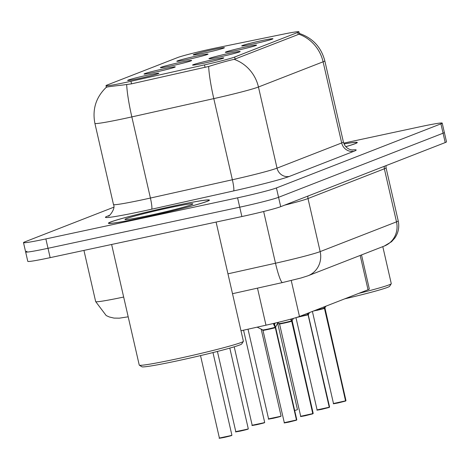 <?xml version="1.0" encoding="UTF-8"?>
<svg xmlns="http://www.w3.org/2000/svg" width="470" height="470" viewBox="0 0 470 470"><rect width="100%" height="100%" fill="white"/><g stroke="black" fill="none" stroke-linecap="round" stroke-linejoin="round"><path stroke-width="0.7" d="M228.996 53.38A16.027 0.729 167.1 0 1 240.176 51.553A16.027 0.729 167.1 0 1 220.119 56.835A16.027 0.729 167.1 0 1 208.944 58.703A16.027 0.729 167.1 0 1 228.996 53.38M245.387 46.994A16.027 0.729 167.1 0 1 256.567 45.161A16.027 0.729 167.1 0 1 236.51 50.449A16.027 0.729 167.1 0 1 225.336 52.317A16.027 0.729 167.1 0 1 245.387 46.994M261.778 40.602A16.027 0.729 167.1 0 1 272.958 38.775A16.027 0.729 167.1 0 1 252.901 44.062A16.027 0.729 167.1 0 1 241.727 45.931A16.027 0.729 167.1 0 1 261.778 40.602M212.605 59.766A16.027 0.729 167.1 0 1 223.785 57.939A16.027 0.729 167.1 0 1 203.727 63.227A16.027 0.729 167.1 0 1 192.553 65.089A16.027 0.729 167.1 0 1 212.605 59.766M164.083 68.732A16.027 0.729 167.1 0 1 175.263 66.904A16.027 0.729 167.1 0 1 155.206 72.192A16.027 0.729 167.1 0 1 144.031 74.054A16.027 0.729 167.1 0 1 164.083 68.732M180.474 62.346A16.027 0.729 167.1 0 1 191.654 60.518A16.027 0.729 167.1 0 1 171.597 65.806A16.027 0.729 167.1 0 1 160.423 67.668A16.027 0.729 167.1 0 1 180.474 62.346M196.865 55.959A16.027 0.729 167.1 0 1 208.046 54.132A16.027 0.729 167.1 0 1 187.988 59.414A16.027 0.729 167.1 0 1 176.814 61.282A16.027 0.729 167.1 0 1 196.865 55.959M213.257 49.573A16.027 0.729 167.1 0 1 224.437 47.746A16.027 0.729 167.1 0 1 204.38 53.028A16.027 0.729 167.1 0 1 193.205 54.896A16.027 0.729 167.1 0 1 213.257 49.573M147.692 75.118A16.027 0.729 167.1 0 1 158.872 73.291A16.027 0.729 167.1 0 1 138.815 78.578A16.027 0.729 167.1 0 1 127.64 80.441A16.027 0.729 167.1 0 1 147.692 75.118M130.948 81.287A28.846 1.31 167.1 0 1 126.148 82.338A28.846 1.31 167.1 0 1 106.014 85.669A28.846 1.31 167.1 0 1 107.172 85.005L177.589 57.569A28.846 1.31 167.1 0 1 217.099 47.723L283.345 34.157A28.846 1.31 167.1 0 1 298.92 31.79A28.846 1.31 167.1 0 1 297.763 32.448L234.648 57.04A28.846 1.31 167.1 0 1 204.497 64.883L130.948 81.287L131.535 83.842M361.518 254.922L369.332 289.021A32.048 1.451 167.1 0 1 368.045 289.755L299.472 316.474A32.048 1.451 167.1 0 1 265.979 325.187L240.993 330.757M144.566 217.269A51.818 2.35 -12.9 0 0 209.426 200.108A51.818 2.35 -12.9 0 0 173.266 206.083A51.818 2.35 -12.9 0 0 108.411 223.244A51.818 2.35 -12.9 0 0 144.566 217.269M345.82 146.669A51.818 2.35 -12.9 0 0 357.3 142.492A51.818 2.35 -12.9 0 0 344.04 143.914M297.763 32.448L298.233 34.51L234.183 59.361C229.019 60.407 220.506 62.774 208.657 66.47L131.506 83.848L122.641 85.052C110.679 86.386 105.362 87.132 106.69 87.297M26.931 251.256A32.048 1.451 -12.9 0 0 25.644 251.985L27.789 261.349A32.048 1.451 -12.9 0 0 50.155 257.654L241.874 216.547A32.048 1.451 -12.9 0 0 280.708 206.671L445.213 142.569L443.069 133.204A32.048 1.451 -12.9 0 0 444.356 132.475A32.048 1.451 -12.9 0 1 443.069 133.204L278.563 197.306L443.069 133.204L440.925 123.845A32.048 1.451 -12.9 0 0 442.211 123.111A32.048 1.451 -12.9 0 0 419.845 126.806L343.729 143.127M241.874 216.547L239.729 207.188A32.048 1.451 -12.9 0 0 278.563 197.306A32.048 1.451 -12.9 0 1 239.729 207.188L48.011 248.289L239.729 207.188L237.585 197.823A32.048 1.451 -12.9 0 0 276.419 187.941L440.925 123.845M25.644 251.985A32.048 1.451 -12.9 0 0 48.011 248.289A32.048 1.451 -12.9 0 1 25.644 251.985L23.5 242.626A32.048 1.451 -12.9 0 0 45.866 238.925L237.585 197.823M113.74 207.229L24.787 241.891A32.048 1.451 -12.9 0 0 23.5 242.626M445.213 142.569A32.048 1.451 -12.9 0 0 446.5 141.834L442.211 123.111M278.046 322.379L275.443 327.461L274.486 324.012M284.891 422.665L288.886 422.119C280.584 423.681 286.054 422.489 284.309 422.671L296.464 419.986L275.303 327.602A0.535 0.505 69.8 0 1 275.291 327.52L273.663 324.423M275.291 327.52L274.045 323.337M296.464 419.986L288.891 422.119M263.406 330.146C259.276 331.391 274.991 328.042 275.303 327.608L263.153 330.293L275.643 327.426L296.805 419.81L296.5 420.168L275.455 327.549M275.455 327.543L275.679 327.032A6.604 0.3 -12.9 0 0 275.731 326.991A6.604 0.3 -12.9 0 0 275.737 326.973M273.634 324.241L273.804 323.389M274.609 323.83L275.144 323.243M242.285 330.469L241.004 330.821M293.427 318.39L291.835 321.075L291.353 318.971M301.282 416.273L305.277 415.733C296.975 417.289 302.445 416.103 300.7 416.285L312.856 413.6L291.694 321.216A0.535 0.505 69.8 0 1 291.682 321.133L290.566 319.189M291.682 321.133L291.194 319.012M312.856 413.6L305.283 415.733M279.797 323.76C275.667 325.005 291.382 321.65 291.694 321.221L279.544 323.901M312.797 413.806L292.034 321.039L291.688 321.198M309.571 312.538L308.226 314.688L307.885 313.196M317.673 409.887L321.668 409.346C313.367 410.903 318.836 409.717 317.091 409.899L329.247 407.214L308.085 314.829A0.535 0.505 69.8 0 1 308.073 314.747L307.274 313.431M308.073 314.747L307.727 313.255M329.247 407.214L321.674 409.346M308.085 314.835L296.347 317.526M329.405 407.155L308.244 314.771L329.588 407.038L329.282 407.396L329.588 407.038M325.963 306.152L324.617 308.302L324.277 306.81M334.064 403.501L338.059 402.96C329.758 404.517 335.228 403.331 333.483 403.513L345.638 400.828L324.476 308.443A0.535 0.505 69.8 0 1 324.464 308.361L323.666 307.045M324.464 308.361L324.118 306.869M345.638 400.828L338.065 402.96M316.798 310.394L324.476 308.449L316.798 310.394M345.579 401.033L324.817 308.261L324.47 308.42M173.119 206.142A51.283 2.327 -12.9 0 0 108.928 223.127A51.283 2.327 -12.9 0 0 144.713 217.211A51.283 2.327 -12.9 0 0 208.903 200.226A51.283 2.327 -12.9 0 0 173.119 206.142M111.625 244.476L139.249 365.09A53.416 2.421 -12.9 0 0 139.332 365.184A53.416 2.421 -12.9 0 0 176.526 358.927A53.416 2.421 -12.9 0 0 243.36 341.355A53.416 2.421 -12.9 0 0 243.389 341.238L216.1 222.075M139.332 365.184L141.887 366.782A51.283 2.327 -12.9 0 0 177.595 360.778A51.283 2.327 -12.9 0 0 241.756 343.911L243.36 341.355M149.272 215.436A34.833 1.58 -12.9 0 0 192.853 203.98A34.833 1.58 -12.9 0 0 168.566 207.916A34.833 1.58 -12.9 0 0 125.014 219.513A34.833 1.58 -12.9 0 0 149.272 215.436M344.704 298.85A51.283 2.327 -12.9 0 0 389.636 286.289L391.24 283.739A53.416 2.421 -12.9 0 0 391.269 283.616L382.797 246.633M358.728 293.386A53.416 2.421 -12.9 0 0 391.24 283.739M345.797 146.64A51.283 2.327 -12.9 0 0 356.783 142.61A51.283 2.327 -12.9 0 0 344.058 143.949M291.694 321.221L284.791 322.99L279.544 323.906L279.268 323.56A6.604 0.3 -12.9 0 0 284.509 322.637A6.604 0.3 -12.9 0 0 291.523 320.857M324.476 308.449L313.39 311.052M234.648 57.04L235.118 59.102M204.497 64.883L205.084 67.433M257.49 288.134L265.979 325.187M291.241 280.519L299.472 316.474M360.185 255.439L368.045 289.755M298.826 34.175A37.394 35.702 68.7 0 1 323.096 61.811L258.453 87.003A42.735 1.939 167.1 0 1 213.791 98.618L131.835 116.901A42.735 1.939 167.1 0 1 124.715 118.458A42.735 1.939 167.1 0 1 94.899 123.387L113.481 204.532A42.735 1.939 -12.9 0 0 143.303 199.603A42.735 1.939 -12.9 0 0 150.418 198.046L232.374 179.763A42.735 1.939 -12.9 0 0 277.036 168.148L341.684 142.956A42.735 1.939 -12.9 0 0 343.394 141.981C344.539 145.97 346.942 148.543 350.602 149.701L352.717 150.048M126.694 84.629A37.394 4.618 -102.6 0 0 131.835 116.901L150.418 198.046A10.681 1.322 77.4 0 1 151.622 209.215A53.416 2.421 167.1 0 1 107.595 216.1L109.322 215.425M352.048 150A53.416 2.421 167.1 0 1 354.051 151.217L289.403 176.409A10.681 10.199 -111.3 0 1 277.036 168.148L258.453 87.003A37.394 35.702 -111.3 0 0 234.183 59.361M299.043 33.341C312.562 37.87 321.151 47.035 324.811 60.836A42.735 1.939 167.1 0 1 323.096 61.811L341.684 142.956A10.681 10.199 -111.3 0 0 354.051 151.217M289.403 176.409A53.416 2.421 167.1 0 1 233.578 190.932A10.681 1.322 77.4 0 0 232.374 179.763L213.791 98.618A37.394 4.618 -102.6 0 1 208.657 66.47M233.578 190.932L151.622 209.215M45.866 238.925L50.155 257.654M276.419 187.941L280.708 206.671M107.595 216.1A10.681 10.199 -111.3 0 0 108.746 215.777M128.192 316.809L119.298 318.172L113.998 318.096L109.293 316.968L106.202 315.564L95.663 301.587A42.735 1.939 -12.9 0 0 123.669 297.046M227.956 273.828L275.496 263.224L263.652 211.5M307.944 275.796A21.367 20.404 -111.3 0 0 320.158 251.603L396.504 221.858A42.735 1.939 -12.9 0 0 398.219 220.882C399.524 227.092 398.384 232.814 394.812 238.055L391.522 241.721L384.29 246.051L307.944 275.796L301 277.999L282.505 282.552A21.367 2.638 -102.6 0 1 275.496 263.224A42.735 1.939 -12.9 0 0 320.158 251.603L308.003 198.546A42.735 1.939 167.1 0 1 284.562 205.167M384.29 246.051A21.367 20.404 -111.3 0 0 396.504 221.858L384.354 168.8L308.003 198.546A5.34 5.099 68.7 0 1 308.02 196.025M398.219 220.882L386.064 167.825A42.735 1.939 167.1 0 1 384.354 168.8A5.34 5.099 68.7 0 1 384.366 166.28M231.363 435.408L223.979 437.47C215.301 439.068 221.346 437.811 219.396 438.028L231.798 435.408C231.687 435.402 232.997 435.408 223.973 437.47L219.831 438.069M284.309 422.671L262.877 329.946A6.604 0.3 -12.9 0 0 268.117 329.024A6.604 0.3 -12.9 0 0 275.132 327.249M277.747 323.013L277.623 322.485M247.755 429.022L240.37 431.084C231.692 432.682 237.738 431.425 235.787 431.636L248.189 429.022C248.078 429.01 249.388 429.022 240.364 431.084L236.222 431.683M264.146 422.636L256.761 424.698C248.084 426.29 254.129 425.033 252.179 425.25L264.581 422.636C264.469 422.624 265.779 422.636 256.755 424.698L252.613 425.297M280.537 416.244L273.152 418.312C264.475 419.904 270.52 418.647 268.57 418.864L280.972 416.25C280.86 416.238 282.17 416.25 273.146 418.312L269.005 418.911M294.672 410.504L296.928 409.858M292.07 320.646A6.604 0.3 -12.9 0 0 292.129 320.605A6.604 0.3 -12.9 0 0 292.129 320.587L313.196 413.424L312.891 413.782M298.973 316.663A6.604 0.3 -12.9 0 0 307.915 314.471M324.852 307.873A6.604 0.3 -12.9 0 0 324.911 307.832A6.604 0.3 -12.9 0 0 324.911 307.809L345.979 400.652L345.673 401.01M315.399 310.265A6.604 0.3 -12.9 0 0 324.306 308.085M298.92 31.79L299.519 34.428M106.014 85.669L106.367 87.203C95.992 97.184 92.173 109.246 94.899 123.387M324.811 60.836L343.394 141.981M109.087 215.654L108.599 215.853C107.742 217.88 116.166 209.038 113.481 204.532M95.663 301.587L83.942 250.41M386.064 167.825L386.035 165.628M282.505 282.552L232.503 293.703M231.892 435.161L212.975 352.565M219.396 438.028L200.52 355.602M288.886 422.119L296.341 420.233M262.877 329.946L257.161 327.155M248.283 428.775L229.807 348.106M235.787 431.636L217.416 351.437M264.675 422.389L243.56 330.187M252.179 425.25L234.213 346.813M281.066 416.003L261.167 329.106M268.57 418.864L248.031 329.188M297.457 409.617L277.67 323.219M305.277 415.733L312.732 413.847M300.7 416.285L279.544 323.906M279.268 323.56L277.817 322.849M308.708 313.972L308.426 314.647M321.668 409.346L329.123 407.455M317.091 409.899L295.965 317.644M338.059 402.96L345.515 401.069M333.483 403.513L312.397 311.44M109.005 223.456L108.928 223.127M208.98 200.555L208.903 200.226M356.859 142.939L356.783 142.61"/></g></svg>

